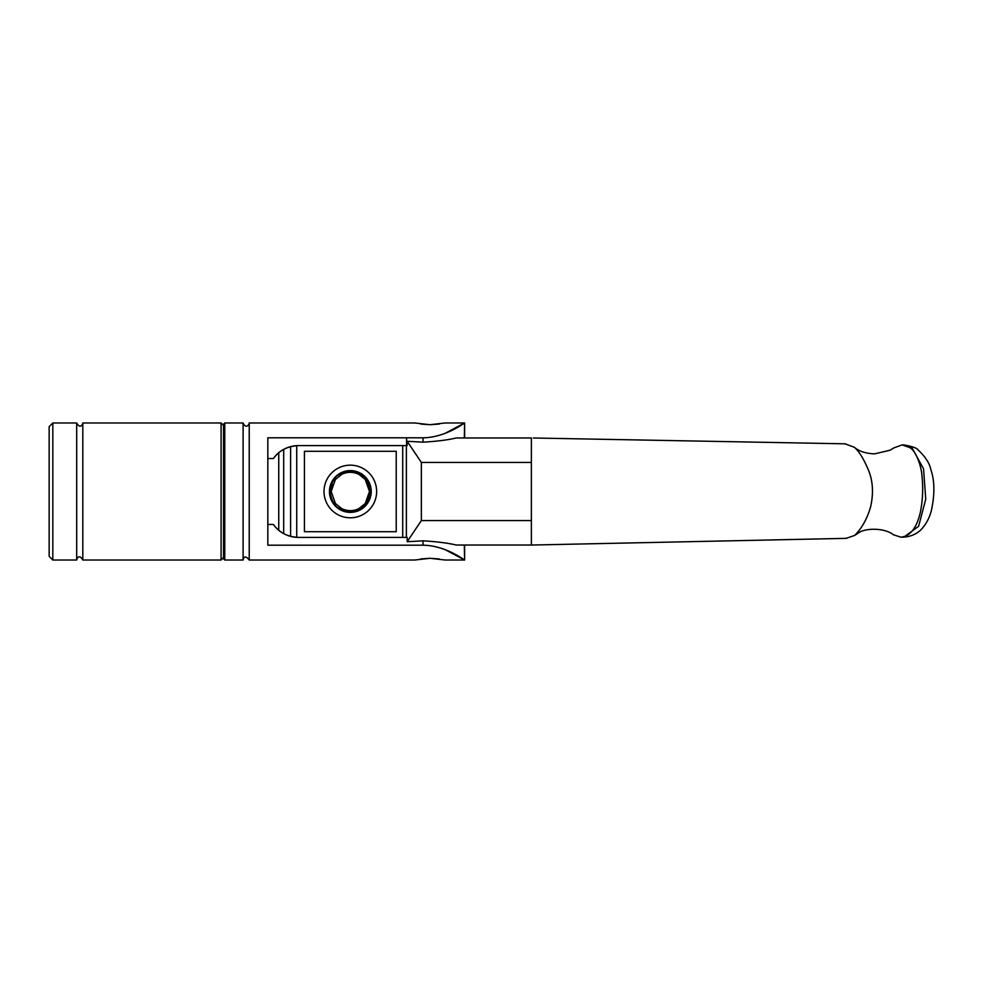 <?xml version="1.0" encoding="UTF-8"?>
<svg xmlns="http://www.w3.org/2000/svg" width="983" height="983" viewBox="0 0 983 983"><rect width="100%" height="100%" fill="white"/><g stroke="black" fill="none" stroke-linecap="round" stroke-linejoin="round"><path stroke-width="1.47" d="M893.891 447.892L902.148 444.894L909.644 447.523C916.267 450.841 921.587 467.269 921.968 476.042C923.295 488.219 922.767 500.298 920.358 512.266C916.697 527.982 910.184 536.288 900.821 537.185L893.424 534.764C884.467 527.576 864.991 527.908 858.368 533.019L854.669 535.428C861.882 528.24 867.215 518.668 870.655 506.724C873.752 492.68 872.867 480.146 868.014 469.112C863.393 458.311 858.798 451.013 854.227 447.216L844.962 443.812M846.142 538.352L854.669 535.428M421.351 462.44L531.373 462.44L531.385 437.963L456.296 437.963C447.793 439.979 436.698 441.379 423.009 442.166A282.084 24.477 0 0 0 407.183 441.293L421.351 462.44L421.351 520.56L407.183 541.707L407.183 537.394L298.427 537.394A30.596 30.596 0 0 1 273.434 524.455C278.963 532.454 287.294 536.767 298.427 537.394M531.373 462.44L531.373 520.56L421.351 520.56M407.183 541.707A282.084 24.477 0 0 0 423.009 540.834C436.698 541.621 447.793 543.021 456.296 545.037L531.385 545.037L531.373 520.56M903.266 444.918L912.04 447.941L923.541 468.793L925.753 499.167L918.614 526.274L903.905 537.099L900.821 537.173M464.615 437.668L464.615 422.973L464.332 437.963L531.398 437.963M531.398 545.037L464.332 545.037L464.615 560.027L464.615 545.332M406.569 437.963L406.557 445.606M298.427 445.606C287.294 446.233 278.963 450.546 273.434 458.545A30.596 30.596 0 0 1 298.427 445.606L407.183 445.606L407.183 441.293M423.009 540.834L423.009 545.196L267.831 545.196L267.831 437.804L423.009 437.804L423.009 442.166M273.434 458.545L267.831 458.545M423.009 545.196C445.68 545.454 464.689 560.31 464.615 560.027L445.274 549.73M267.831 524.455L273.434 524.455M445.274 433.27L464.615 422.973L445.274 422.973L429.976 424.705L414.679 422.973L249.227 422.973L249.227 560.027L414.679 560.027L429.976 558.295L445.274 560.027L464.615 560.027M439.254 558.946L430.222 558.307M429.731 558.307L420.699 558.946M464.615 422.973C464.689 422.69 445.68 437.546 423.009 437.804M420.699 424.054L429.731 424.693M430.222 424.693L439.254 424.054M224.763 560.027L224.763 422.973L223.534 424.189L223.534 558.811L224.763 560.027L243.108 560.027C243.981 555.96 246.02 555.96 249.227 560.027M224.763 422.973L243.108 422.973L243.108 560.027M52.824 560.027L49.15 556.353L49.15 426.647L52.824 422.973L52.824 560.027L76.686 560.027C76.748 558.627 79.193 553.527 82.805 560.027L221.089 560.027L221.089 422.973L82.805 422.973L82.805 560.027M52.824 422.973L76.686 422.973L76.686 560.027M332.414 484.705A19.156 19.156 0 0 0 331.173 491.5L335.4 479.483L341.728 474.371A19.156 19.156 0 0 1 358.93 474.371L358.795 474.31M359.508 474.678A19.156 19.156 0 0 0 358.93 474.371L365.258 479.483L369.485 491.488A19.156 19.156 0 0 0 369.485 491.488L365.221 503.517L358.856 508.629A19.156 19.156 0 0 0 359.446 508.322M339.971 474.371C335.24 475.625 331.861 481.326 329.833 491.5C331.873 501.674 335.277 507.388 340.02 508.629A20.004 20.004 0 0 0 360.638 508.629L366.782 503.456L370.824 491.488L366.806 479.532L360.7 474.371A20.004 20.004 0 0 0 339.971 474.371L341.74 474.371A19.156 19.156 0 0 0 341.15 474.678M341.212 508.322A19.156 19.156 0 0 0 341.801 508.629L335.436 503.517L331.173 491.5M360.638 508.629L358.856 508.629A19.156 19.156 0 0 1 341.801 508.629L340.02 508.629M360.7 474.371L358.93 474.371M376.636 491.488A26.308 26.308 0 0 1 337.169 514.269A26.308 26.308 0 0 1 337.169 468.694A26.308 26.308 0 0 1 376.636 491.488M371.218 491.488A20.876 20.876 0 0 0 350.329 470.599A20.876 20.876 0 0 0 329.452 491.488A20.876 20.876 0 0 0 350.329 512.364A20.876 20.876 0 0 0 371.218 491.488M396.223 451.283L396.223 531.717L304.435 531.717L304.435 451.283L396.223 451.283M278.742 452.782L278.742 530.218M283.694 449.391L283.694 533.609M290.612 446.626L290.612 536.374M296.731 445.655L296.731 537.345M402.711 445.606L402.711 537.394M406.372 445.606L406.372 537.394M894.026 447.793L890.229 450.177L874.551 453.876C866.613 453.532 860.408 451.75 855.972 448.531L854.227 447.216M845.454 443.825L533.4 438M846.596 538.352L533.536 545L845.884 538.365M531.656 545.049L533.536 545M903.893 537.111C915.185 536.214 920.58 530.279 922.189 528.412C926.355 523.669 929.39 517.857 931.294 510.939C934.87 494.523 934.722 480.748 930.852 469.628C929.672 463.472 925.482 456.96 918.294 450.079C917.065 448.088 912.249 446.368 903.844 444.918L902.148 444.906M249.227 422.973C249.264 424.902 245.738 429.129 243.108 422.973M82.805 422.973C82.744 424.373 80.287 429.473 76.686 422.973M223.534 425.418L221.089 422.973M223.534 557.582L221.089 560.027"/></g></svg>
